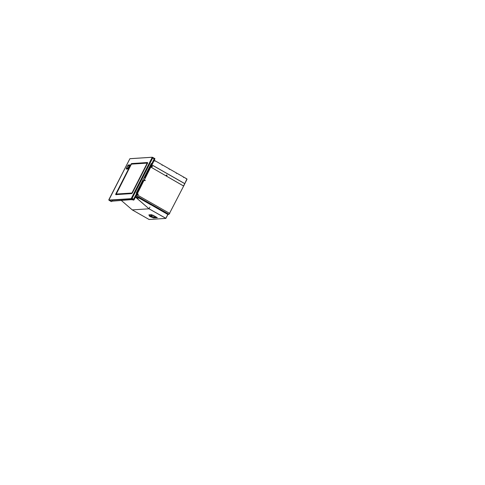 <?xml version="1.0" encoding="UTF-8"?>
<svg xmlns="http://www.w3.org/2000/svg" width="485" height="485" viewBox="0 0 485 485"><rect width="100%" height="100%" fill="white"/><g stroke="black" fill="none" stroke-linecap="round" stroke-linejoin="round"><path stroke-width="0.73" d="M116.661 194.564L116.042 194.091L116.182 193.703L130.938 164.742M116.606 194.509L116.054 193.642L115.83 194.631L131.69 193.594A1.176 0.315 -60.3 0 0 132.581 192.539L147.367 163.53A1.176 0.315 -60.3 0 0 147.519 162.523L131.659 163.554A1.182 0.315 -60.3 0 0 130.762 164.615L115.982 193.618A1.182 0.315 -60.3 0 0 115.83 194.631M132.059 193.327L116.649 194.546L116.091 194.091M116.521 194.406L116.06 194.127L116.606 194.273M151.059 204.906L152.09 205.082L168.216 214.279L167.768 214.437L151.077 204.84L152.12 205.016L168.356 214.382L169.004 214.34L184.524 184.355M149.04 219.469L132.241 209.89L149.089 219.487L165.864 218.395L167.816 214.515L165.852 218.377L149.016 208.799L135.467 197.104L137.964 198.268L135.497 197.043M121.153 200.305L132.259 209.89L149.016 208.799L135.636 197.159M157.34 217.716A0.364 0.346 -93.7 0 0 157.261 217.68L151.726 216.522L157.261 217.68L153.642 217.917L150.138 216.619L151.726 216.522L151.253 215.983L149.489 216.098L149.053 215.219L151.738 215.043L152.921 215.164L157.34 217.716L153.181 217.723M149.695 216.352L151.587 216.486L149.81 216.425L148.871 214.885L151.556 214.709L157.049 217.468M151.332 216.098L152.969 215.146M153.642 217.917L153.212 217.735L153.642 217.917A0.364 0.346 -93.7 0 1 153.721 217.953M149.053 215.219A0.364 0.346 86.3 0 0 148.871 214.885M151.235 216.249L151.738 215.043A0.364 0.346 86.3 0 0 151.556 214.709M165.864 218.395L167.956 214.425M167.877 214.431L165.876 218.323M149.047 208.799L165.84 218.298L167.786 214.485M149.095 208.744L149.913 207.089M139.086 197.668L151.356 204.7L150.914 204.846L138.916 198.001M162.214 211.084L162.578 211.217L162.214 211.084M143.893 200.632L144.227 200.754L143.893 200.632M143.845 200.517L144.148 200.669M162.135 210.951L162.517 211.145M139.122 197.601L151.387 204.634M183.463 177.474L183.524 177.073M176.334 173.412L176.401 173.012M169.21 169.344L169.271 168.944M162.081 165.282L162.427 165.027L162.057 164.748L162.081 165.282L162.142 164.882M154.957 161.214L155.018 160.814M186.907 179.032L183.833 177.171M184.755 183.609L186.834 179.171M151.69 165.967L151.878 165.106M151.708 165.979L151.896 165.039M152.175 165.027L184.852 183.663L152.175 165.027M151.296 166.743L151.071 167.222L151.314 166.749L152.411 166.67L151.338 165.949M151.071 167.222L183.445 185.961L184.858 183.663M166.567 175.928A0.364 0.346 -93.7 0 0 166.852 175.74L166.961 175.528A0.364 0.346 86.3 0 0 166.634 174.988A0.364 0.346 86.3 0 0 166.349 175.176L166.24 175.394A0.364 0.346 -93.7 0 0 166.567 175.928A0.364 0.346 86.3 0 0 166.828 175.74L166.937 175.528A0.364 0.346 86.3 0 0 166.622 174.988M183.566 185.991L151.047 167.222M186.919 179.001L183.815 177.158M183.439 176.946L176.685 173.096M176.31 172.878L169.574 169.041M169.18 168.816L162.445 164.973M162.057 164.748L155.315 160.905M154.266 160.311L154.921 160.747L154.254 160.365L152.569 163.669A0.443 0.418 -93.7 0 1 152.411 163.839M154.2 160.329L154.927 160.68M110.762 201.281L130.944 199.668L133.205 199.862L136.612 193.557L136.243 192.988L151.314 163.457M136.315 192.848L136.309 193.169M151.92 163.518L154.4 158.322L152.817 157.486L131.635 198.868L109.228 200.287M136.2 195.807L139.165 197.516L138.807 198.201L135.679 196.686M139.165 197.516L138.813 198.213L135.697 196.649M138.807 198.213L139.092 197.456M136.412 195.249L136.012 196.025M151.52 165.858L151.629 165.385M136.903 194.285L136.515 195.303M151.957 164.736L151.732 165.44M147.61 162.881L132.253 164.021M137.364 193.636L143.978 180.396M144.439 179.747L151.053 166.507M138.158 197.916L137.964 198.268M136.958 194.443L138.255 194.455L137.182 193.733M144.033 180.553L145.336 180.565L144.263 179.838M112.411 201.214L112.435 200.875M151.738 163.584L151.259 163.512M147.519 162.523L131.684 163.639L147.622 162.796L131.702 164.057A1.182 0.315 119.7 0 1 131.987 163.815L132.047 163.894M151.659 163.584L151.296 163.469M151.417 165.791L152.49 166.513M144.342 179.68L145.33 180.553M137.267 193.57L138.34 194.291M116.176 194.376L132.12 193.254L147.391 163.063L131.496 164.069L147.24 163.063M129.695 165.634L127.682 168.938L126.252 169.029L126.361 168.325L126.252 169.029L127.682 168.938L129.634 165.603L128.307 168.198A2.498 0.418 -153 0 0 128.095 168.156L129.434 165.252L128.004 165.343L126.409 168.259L126.361 168.568L127.791 168.471L129.471 165.197L128.04 165.288L126.397 168.265L126.336 168.628L127.767 168.537L128.095 168.156A2.498 0.418 27 0 1 128.307 168.198L127.694 168.962L126.264 169.053L127.731 168.986L128.373 168.228L127.731 168.986L126.252 169.029A2.498 2.37 -93.7 0 1 126.336 168.628A2.498 2.37 86.3 0 0 126.252 169.029L127.731 168.986L129.695 165.634M154.43 158.359L154.909 158.613L154.806 159.147L134.212 199.559L133.714 200.147L132.854 199.881M151.902 163.542L144.851 177.383L143.978 177.807M142.978 179.765L143.13 180.766L136.625 193.533M134.212 199.559L132.108 198.371L152.69 157.983L154.806 159.147M111.653 201.263L111.483 201.596L111.453 201.275M132.072 198.353L131.647 198.917L109.258 200.372L111.32 201.602M127.894 168.24L129.301 165.482L127.907 165.573L126.518 168.21L127.949 168.307M128.004 168.113L127.767 168.537A2.498 2.37 86.3 0 0 127.682 168.938A2.498 2.37 86.3 0 1 127.767 168.537L126.336 168.628L126.397 168.265A2.498 0.418 -153 0 0 126.367 168.295A2.498 0.418 -153 0 0 126.361 168.325A2.498 0.418 -153 0 1 126.367 168.295L126.258 169.065L126.367 168.295A2.498 0.418 -153 0 1 126.397 168.265L127.719 165.67A2.498 0.418 -153 0 0 127.694 165.7A2.498 0.418 -153 0 0 127.682 165.731A2.498 0.418 27 0 1 127.694 165.7A2.498 0.418 27 0 1 127.719 165.67L128.04 165.288A2.498 2.37 -93.7 0 1 128.307 164.991L129.744 164.9L129.634 165.603L129.744 164.9L128.058 165.167L129.744 164.9A2.498 2.37 86.3 0 0 129.471 165.197A2.498 2.37 -93.7 0 1 129.744 164.9L128.325 164.985A2.498 2.37 -93.7 0 0 128.04 165.288L129.471 165.197L129.416 165.561A2.498 0.418 27 0 1 129.634 165.603L129.653 165.609A2.498 0.418 27 0 0 129.416 165.561L128.064 168.156L129.434 165.252A0.364 0.346 -93.7 0 1 129.471 165.197A0.364 0.346 86.3 0 0 129.434 165.252L128.004 165.343A0.364 0.346 -93.7 0 1 128.04 165.288A0.364 0.346 -93.7 0 0 128.004 165.343L126.361 168.568A0.364 0.346 86.3 0 0 126.336 168.628A0.364 0.346 -93.7 0 1 126.361 168.568L127.791 168.471A0.364 0.346 86.3 0 0 127.767 168.537A0.364 0.346 86.3 0 1 127.791 168.471L128.064 168.156M129.301 165.482L127.955 165.543L129.319 165.464M127.907 165.573L126.512 168.41L127.919 168.325M116.667 194.327L117 194.521M147.204 163.106L131.399 164.13L116.157 194.048L131.962 193.024L147.204 163.106L147.519 163.172M131.399 164.13L116.176 194.212L131.962 193.024M147.41 163.087L147.452 163.694M116.424 194.267L132.114 193.266M169.75 213.467L136.825 194.691M169.004 214.34L136.291 195.679M176.704 173.103L183.433 176.94L176.698 173.103M152.163 165.088L184.846 183.724M186.992 179.317L184.797 183.627L186.98 179.335M154.194 160.347L152.514 163.645M112.587 200.863L112.423 201.19M131.635 198.868L133.205 199.862M109.319 199.832L109.246 200.323M110.78 201.311L108.864 200.117L131.253 198.662L152.278 157.746L152.326 157.231L129.938 158.686L152.296 157.243M152.733 157.455L152.648 157.964M131.229 198.583L152.278 157.261L129.889 158.716L108.907 199.584L108.84 200.038L131.587 198.844L109.167 200.293L131.556 198.838L152.739 157.577L131.702 198.808M147.616 162.833L132.029 163.845M129.889 158.716L108.84 200.038M108.804 200.02L109.137 200.287M131.629 198.104L132.041 198.335L152.72 157.51M152.211 157.716L152.587 157.916L152.405 157.267M152.278 157.261L152.623 157.946M132.041 198.335L131.635 198.814M116.127 194.582A1.182 0.315 119.7 0 1 116.218 194.236M131.641 164.057L131.987 163.815M131.659 163.554L130.95 164.712M130.762 164.615L115.982 193.618M116.103 194.582L116.188 194.218M131.768 193.57L115.873 194.594L131.708 193.576M131.69 193.594L132.581 192.545L147.367 163.53M127.822 168.422L126.391 168.513L127.791 165.676L129.434 165.349L127.822 168.422L126.427 168.259L127.979 165.397L129.41 165.306L127.822 168.422M129.41 165.306L127.755 165.664L129.41 165.306M126.47 168.277L127.804 165.682L126.47 168.277M144.851 177.383L144.172 177.431M142.451 180.808L143.13 180.766M133.217 199.856L133.714 200.147M144.718 177.504L144.112 177.54M142.548 180.62L143.148 180.584M128.058 165.167L126.367 168.295L128.058 165.167M128.046 168.156L126.415 168.495L128.046 168.156M130.932 164.742L131.199 164.354M150.162 216.625L153.539 217.898M149.119 219.499L165.9 218.408M183.821 177.164L186.931 178.935M152.799 157.461L154.4 158.322M112.599 200.863L112.423 201.208M116.394 193.848L116.157 194.764M147.361 163.536L147.598 162.62M154.424 158.346L154.909 158.613M110.816 201.317L111.289 201.596"/></g></svg>
